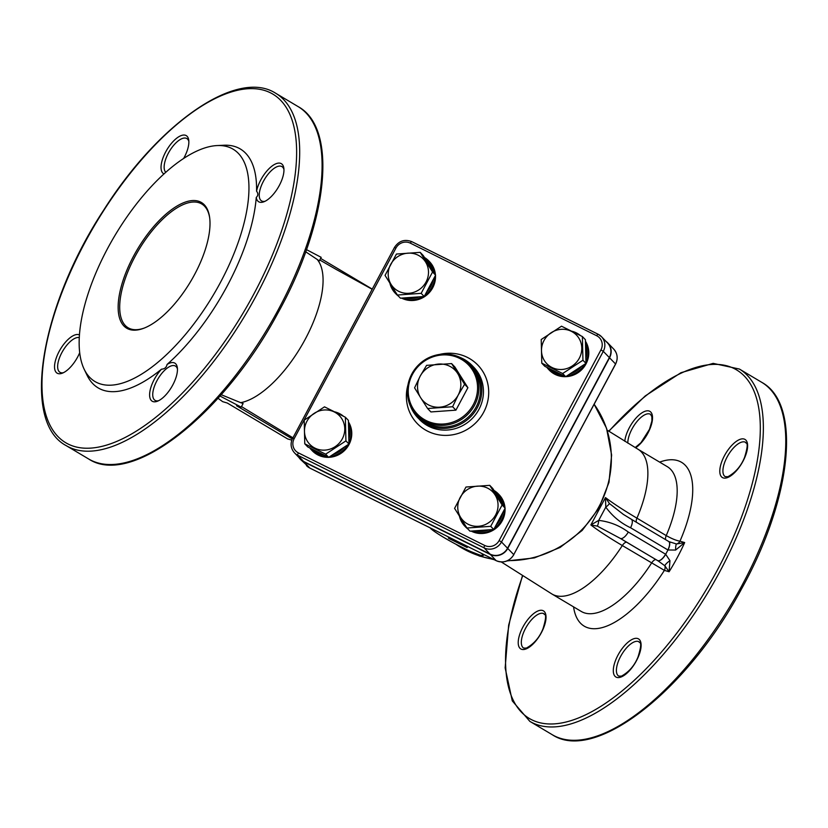 <?xml version="1.0" encoding="UTF-8"?>
<svg xmlns="http://www.w3.org/2000/svg" width="828" height="828" viewBox="0 0 828 828"><rect width="100%" height="100%" fill="white"/><g stroke="black" fill="none" stroke-linecap="round" stroke-linejoin="round"><path stroke-width="1.24" d="M218.012 398.278L222.649 401.652L227.286 403.029L287.606 438.902L291.787 440.134M292.284 438.902L236.56 405.761L241.196 407.128L243.101 403.557L240.689 402.667A84.208 35.811 -59.3 0 0 305.428 338.869A84.208 35.811 -59.3 0 0 317.165 259.433L319.266 260.913L321.171 257.332L306.495 249.642M292.853 437.764L241.486 406.589M319.763 259.982L337.524 270.197M324.504 406.848L304.207 420.148L304.766 443.808L307.799 446.965L328.664 457.335L348.961 444.036L348.402 420.365L345.359 417.219L324.504 406.848M304.766 443.808L325.632 454.179L328.664 457.335A23.267 22.18 -43.9 0 0 348.785 444.936A23.267 22.18 -43.9 0 0 348.433 421.866M325.632 454.179L345.928 440.879L348.961 444.036M345.928 440.879L345.359 417.219M454.582 508.371L466.951 528.016L469.983 531.172L493.747 529.485L505.142 508.144L492.774 488.489L489.741 485.343L465.978 487.03L454.582 508.371M466.951 528.016L490.714 526.329L493.747 529.485M490.714 526.329L502.11 504.987L505.142 508.144M502.11 504.987L489.741 485.343M541.781 363.161L562.647 373.521L582.943 360.232L585.976 363.378L585.417 339.718L582.384 336.561L561.519 326.201L541.222 339.501L541.781 363.161L544.814 366.318L565.679 376.678L585.976 363.378M562.647 373.521L565.679 376.678A23.267 22.18 -43.9 0 0 585.8 364.289A23.267 22.18 -43.9 0 0 585.448 341.219M582.943 360.232L582.384 336.561M471.142 531.09A23.267 22.18 -43.9 0 0 502.275 520.719A23.267 22.18 -43.9 0 0 505.018 508.371M504.987 507.895A23.267 22.18 -43.9 0 0 499.077 494.668L498.384 493.943A23.267 22.18 136.1 0 1 504.252 506.726M467.334 528.409A23.267 22.18 136.1 0 1 464.85 526.204L465.543 526.929A23.267 22.18 -43.9 0 0 468.027 529.133M397.782 295.43A23.267 22.18 136.1 0 1 395.298 293.215L395.991 293.94A23.267 22.18 -43.9 0 0 398.475 296.155M401.59 298.111A23.267 22.18 -43.9 0 0 424.816 296.476A23.267 22.18 -43.9 0 0 435.476 275.382M435.435 274.906A23.267 22.18 -43.9 0 0 429.535 261.689L428.832 260.965A23.267 22.18 136.1 0 1 434.7 273.737M564.241 375.964A23.267 22.18 136.1 0 1 548.581 369.381L549.274 370.106A23.267 22.18 -43.9 0 0 565.679 376.678M327.226 456.621A23.267 22.18 136.1 0 1 317.424 454.334A23.267 22.18 136.1 0 1 311.566 450.039L312.259 450.763A23.267 22.18 -43.9 0 0 318.118 455.058A23.267 22.18 -43.9 0 0 328.664 457.325M420.189 252.354L396.436 254.051L385.041 275.393L397.409 295.037L421.162 293.34L432.558 271.998L420.189 252.354L423.232 255.51L432.93 270.922A22.159 21.124 -43.9 0 0 425.892 259.744M432.558 271.998L435.59 275.155L432.93 270.922M397.409 295.037L400.441 298.194L424.205 296.496L435.59 275.155M421.162 293.34L424.205 296.496M217.164 145.562L223.839 145.242A139.011 59.119 120.7 0 1 256.566 191.185A22.159 9.429 120.7 0 1 270.901 166.966A22.159 9.429 120.7 0 1 283.838 168.177A22.159 9.429 120.7 0 1 278.136 187.542A22.159 9.429 120.7 0 1 263.842 201.804A22.159 9.429 120.7 0 1 256.256 197.437A139.011 59.119 120.7 0 1 167.07 364.455A22.159 9.429 120.7 0 1 177.337 367.642A22.159 9.429 120.7 0 1 171.634 387.007A22.159 9.429 120.7 0 1 157.341 401.259A22.159 9.429 120.7 0 1 149.775 392.358A22.159 9.429 120.7 0 1 161.532 369.164A139.011 59.119 120.7 0 1 104.069 390.474A139.011 59.119 120.7 0 1 87.054 375.229L84.156 369.205A135.171 57.494 120.7 0 1 114.657 235.97A135.171 57.494 120.7 0 1 217.164 145.562A135.171 57.494 120.7 0 1 225.723 272.112A135.171 57.494 120.7 0 1 100.705 384.026A135.171 57.494 120.7 0 1 84.156 369.205M79.685 352.738A22.159 9.429 120.7 0 1 62.245 373.211A22.159 9.429 120.7 0 1 57.649 354.487A22.159 9.429 120.7 0 1 79.416 334.905M164.006 173.932A22.159 9.429 120.7 0 1 169.523 145.8A22.159 9.429 120.7 0 1 188.743 140.129A22.159 9.429 120.7 0 1 183.609 158.521M455.421 540.405L453.589 539.939L458.226 542.826L467.189 547.536L448.776 538.397L453.63 540.332M453.651 539.701L467.189 547.536M221.211 394.697L240.689 402.667M317.165 259.433L305.718 251.805M426.575 365.365L420.169 376.171L414.58 387.835L420.676 397.74L427.6 408.514L452.616 406.734L458.194 395.07L464.611 384.264L451.591 363.585L426.575 365.365M609.377 503.496A8.86 2.567 -29.3 0 1 605.785 507.119L605.475 497.576A85.853 8.373 -151.9 0 0 636.929 518.162L666.23 535.592C671.798 538.728 676.383 540.591 679.964 541.181A5.537 4.989 -73.6 0 1 676.497 543.986L684.673 542.568L675.648 550.051L667.948 549.989L630.563 527.746C620.689 523.089 612.43 516.217 605.785 507.119L598.696 520.398C609.553 521.64 619.416 525.521 628.276 532.031A8.86 3.767 -59.3 0 1 620.524 538.521A80.409 7.845 -151.9 0 0 626.703 542.257L657.805 560.701L620.524 538.521L597.309 526.101L590.861 524.952L605.475 497.576L609.377 503.496L623.38 514.416M605.982 341.364A13.3 12.679 136.1 0 1 607.742 342.875A13.3 12.679 136.1 0 1 609.563 357.758L507.771 548.405A13.3 12.679 136.1 0 1 490.124 554.408L303.772 461.807A13.3 12.679 136.1 0 1 300.429 459.354A13.3 12.679 136.1 0 1 298.991 457.542M484.722 545.466A10.857 10.35 -43.9 0 0 499.129 540.56L600.931 349.913A10.857 10.35 -43.9 0 0 596.698 335.754L410.346 243.153A10.857 10.35 -43.9 0 0 395.939 248.058L294.147 438.705A10.857 10.35 -43.9 0 0 298.37 452.864L484.722 545.466A2.215 0.631 -63.6 0 0 484.152 547.888L297.801 455.296A13.072 12.461 136.1 0 1 294.509 452.875L300.533 459.147A13.072 12.461 -43.9 0 0 303.835 461.569L490.186 554.16A13.072 12.461 -43.9 0 0 507.533 548.26L609.325 357.613A13.072 12.461 -43.9 0 0 607.535 342.978L601.501 336.706A13.072 12.461 136.1 0 1 603.291 351.341L615.546 363.978A13.3 12.679 -43.9 0 0 613.724 349.095C617.574 353.577 618.195 358.576 615.608 364.082L513.753 554.625L501.499 541.988A13.072 12.461 136.1 0 1 484.152 547.888L496.117 560.628A13.3 12.679 -43.9 0 0 513.753 554.625L615.494 364.092M476.131 407.003A36.567 34.848 136.1 0 1 418.399 416.753L416.774 415.066A36.567 34.848 136.1 0 1 418.968 364.599A36.567 34.848 136.1 0 1 469.476 364.382A36.567 34.848 136.1 0 1 474.506 405.316A36.567 34.848 136.1 0 1 416.774 415.066C404.623 403.878 403.122 379.245 419.454 364.072C434.669 349.789 458.35 351.683 469.476 364.382L471.101 366.069A36.567 34.848 136.1 0 1 476.131 407.003M451.591 363.585L454.893 367.021L467.903 387.701L455.917 410.16L430.902 411.94L427.6 408.514M464.611 384.264L467.903 387.701M452.616 406.734L455.917 410.16M420.676 397.74A22.159 21.124 -43.9 0 0 439.689 407.19A22.159 21.124 -43.9 0 0 458.194 395.07A22.159 21.124 -43.9 0 0 457.687 373.5A22.159 21.124 -43.9 0 0 438.674 364.051A22.159 21.124 -43.9 0 0 420.169 376.171A22.159 21.124 -43.9 0 0 420.676 397.74M372.238 289.096L320.612 258.388M241.196 407.128L220.02 396.043M209.701 217.981A72.015 30.626 -59.3 0 0 201.742 203.967A72.015 30.626 -59.3 0 0 198.689 202.643A72.015 30.626 -59.3 0 0 136.651 253.575A72.015 30.626 -59.3 0 0 128.112 327.764A72.015 30.626 -59.3 0 0 144.227 328.074M448.362 537.962L455.866 541.688L452.14 538.8M129.789 329.554A73.123 31.102 120.7 0 1 133.463 256.328A73.123 31.102 120.7 0 1 198.347 201.163A73.123 31.102 120.7 0 1 209.619 217.35A73.123 31.102 120.7 0 1 190.792 281.251A73.123 31.102 120.7 0 1 143.637 328.302A73.123 31.102 120.7 0 1 129.789 329.554M161.532 369.164C164.565 369.05 166.418 367.477 167.07 364.455M256.256 197.437C258.222 195.553 258.326 193.473 256.566 191.185M188.856 141.474A19.944 8.487 -59.3 0 0 186.859 138.566A19.944 8.487 -59.3 0 0 169.895 150.51A19.944 8.487 -59.3 0 0 165.786 172.317M79.25 337.586A19.944 8.487 -59.3 0 0 62.183 352.024A19.944 8.487 -59.3 0 0 59.968 372.3A19.944 8.487 -59.3 0 0 60.817 372.672A19.944 8.487 -59.3 0 0 63.477 372.672M177.451 368.977A19.944 8.487 -59.3 0 0 175.453 366.069A19.944 8.487 -59.3 0 0 168.436 367.259A19.944 8.487 -59.3 0 0 154.939 384.958A19.944 8.487 -59.3 0 0 155.064 400.359A19.944 8.487 -59.3 0 0 155.902 400.721A19.944 8.487 -59.3 0 0 158.572 400.721M283.952 169.523A19.944 8.487 -59.3 0 0 281.955 166.614A19.944 8.487 -59.3 0 0 269.493 172.545A19.944 8.487 -59.3 0 0 259.64 191.361A19.944 8.487 -59.3 0 0 261.565 200.893A19.944 8.487 -59.3 0 0 262.404 201.266A19.944 8.487 -59.3 0 0 265.074 201.266M669.966 560.691A8.86 2.908 -30.4 0 0 664.853 565.783L657.908 560.753A8.86 3.767 -59.2 0 0 665.671 554.263L669.966 560.691L669.086 571.755L664.853 565.783A5.537 4.989 -73.6 0 1 664.387 570.368L622.314 545.548A85.853 8.373 28.1 0 1 590.861 524.952L598.696 520.398A8.86 3.415 -91.1 0 1 597.309 526.101M418.833 289.883A20.607 19.644 -43.9 0 0 422.259 258.025A20.607 19.644 -43.9 0 0 390.671 264.442A20.607 19.644 -43.9 0 0 394.438 288.434A20.607 19.644 -43.9 0 0 418.833 289.883M544.431 360.666A20.607 19.644 -43.9 0 0 576.216 362.571A20.607 19.644 -43.9 0 0 571.299 331.303A20.607 19.644 -43.9 0 0 547.049 336.23A20.607 19.644 -43.9 0 0 544.431 360.666M467.416 489.555A20.607 19.644 -43.9 0 0 463.99 521.412A20.607 19.644 -43.9 0 0 495.589 515.006A20.607 19.644 -43.9 0 0 491.811 491.014A20.607 19.644 -43.9 0 0 467.416 489.555M341.829 418.771A20.607 19.644 -43.9 0 0 310.034 416.877A20.607 19.644 -43.9 0 0 314.961 448.134A20.607 19.644 -43.9 0 0 339.201 443.218A20.607 19.644 -43.9 0 0 341.829 418.771M668.889 541.626L676.497 543.986A8.86 1.998 -96.1 0 0 675.648 550.051M657.908 560.753L657.805 560.701A8.86 3.767 -59.3 0 0 665.567 554.201L665.671 554.263A97.497 41.472 -59.3 0 0 667.948 549.989A8.86 3.767 -59.3 0 0 668.662 541.46L668.662 541.46A8.86 3.767 -59.3 0 0 668.61 541.44M667.854 549.927A8.86 3.767 -59.3 0 0 668.569 541.409L670.338 542.381M630.563 527.746A8.86 3.767 -59.3 0 0 631.288 519.228L668.569 541.409M312.291 449.2A22.159 21.124 -43.9 0 0 324.172 455.1M333.032 454.469A22.159 21.124 -43.9 0 0 344.593 446.892M348.836 438.933A22.159 21.124 -43.9 0 0 348.516 425.468M461.848 520.108A22.159 21.124 -43.9 0 0 464.311 523.948M475.106 530.81A22.159 21.124 -43.9 0 0 488.634 529.848M496.2 524.88A22.159 21.124 -43.9 0 0 502.689 512.739M502.482 503.91A22.159 21.124 -43.9 0 0 495.444 492.722M570.047 373.821A22.159 21.124 -43.9 0 0 581.608 366.245M585.851 358.286A22.159 21.124 -43.9 0 0 585.531 344.81M549.306 368.543A22.159 21.124 -43.9 0 0 561.187 374.453M439.854 354.353A42.104 40.137 136.1 0 1 488.686 390.961A42.104 40.137 136.1 0 1 442.587 435.29A42.104 40.137 136.1 0 1 407.914 385.072M392.296 287.119A22.159 21.124 -43.9 0 0 394.759 290.97M405.554 297.821A22.159 21.124 -43.9 0 0 419.082 296.859M426.658 291.901A22.159 21.124 -43.9 0 0 433.137 279.75M74.189 446.437A202.756 86.236 -59.3 0 0 290.245 201.111A202.756 86.236 -59.3 0 0 143.265 157.755A202.756 86.236 -59.3 0 0 74.189 446.437M430.229 527.912L430.715 528.419A29.911 2.919 -151.9 0 0 462.655 547.691A29.911 2.919 -151.9 0 0 482.062 553.932L481.575 553.425M455.99 544.275A99.712 95.054 -43.9 0 0 493.395 559.293M507.771 560.587A99.712 95.054 -43.9 0 0 598.727 507.098A99.712 95.054 -43.9 0 0 594.142 404.271L606.551 428.273L611.623 455.017L608.984 482.362L598.892 508.175L582.156 530.448L560.09 547.463L534.381 557.906L507.015 560.929M501.323 561.984L551.945 594.007A84.208 35.811 -59.3 0 0 622.314 545.548A5.537 2.36 -59.3 0 1 626.703 542.257M636.494 522.333A5.537 2.36 -59.3 0 1 636.929 518.162A84.208 35.811 -59.3 0 0 638.026 449.262L667.337 466.692A84.208 35.811 -59.3 0 1 666.23 535.592A5.537 2.36 -59.3 0 0 665.795 539.752M551.945 594.007L581.246 611.437A84.208 35.811 -59.3 0 0 651.615 562.968A5.537 2.36 -59.3 0 1 656.004 559.676M628.276 532.031L665.567 554.201M298.37 452.864A2.215 0.631 -63.6 0 0 297.801 455.296L309.765 468.037L496.117 560.628A2.215 0.631 116.4 0 0 496.169 560.67L309.817 468.068A2.215 0.631 116.4 0 0 309.879 468.089M306.412 465.574A13.3 12.679 -43.9 0 0 309.765 468.037A2.215 0.631 116.4 0 0 309.817 468.068L300.429 459.354M598.199 334.284A13.072 12.461 136.1 0 1 601.501 336.706L598.147 334.253A2.215 0.631 -63.6 0 1 598.199 334.284M410.346 243.153A2.215 0.631 -63.6 0 1 411.795 241.652A2.215 0.631 -63.6 0 1 411.847 241.693L598.085 334.233M600.931 349.913L603.291 351.341L501.499 541.988L499.129 540.56M596.698 335.754A2.215 0.631 -63.6 0 1 598.147 334.253L411.795 241.652C404.592 238.93 398.806 240.876 394.449 247.489L394.501 247.593M395.939 248.058L394.449 247.489L292.708 438.24M294.147 438.705L292.657 438.136C290.1 443.56 290.721 448.465 294.509 452.875M409.798 404.23L419.454 419.454A37.674 35.904 -43.9 0 0 478.936 409.405A37.674 35.904 -43.9 0 0 473.761 367.228L472.136 365.541A37.674 35.904 136.1 0 1 477.311 407.718A37.674 35.904 136.1 0 1 417.829 417.767A37.674 35.904 136.1 0 1 409.85 404.354M459.043 357.034A37.674 35.904 136.1 0 1 472.136 365.541L458.919 356.982M473.316 404.602A35.459 33.793 -43.9 0 0 442.08 354.964A35.459 33.793 -43.9 0 0 413.286 408.877A35.459 33.793 -43.9 0 0 473.316 404.602M74.872 449.407A204.971 87.178 120.7 0 1 66.188 445.63L88.596 458.95A204.971 87.178 -59.3 0 0 97.28 462.728A204.971 87.178 -59.3 0 0 273.84 317.766A204.971 87.178 -59.3 0 0 298.142 106.615L275.734 93.285A204.971 87.178 120.7 0 1 251.433 304.445A204.971 87.178 120.7 0 1 74.872 449.407M522.613 575.998A202.756 86.236 -59.3 0 0 537.869 722.192A202.756 86.236 -59.3 0 0 753.604 478.191A202.756 86.236 -59.3 0 0 608.911 431.284M521.723 649.349A22.159 9.429 120.7 0 1 529.278 617.802A22.159 9.429 120.7 0 1 545.341 622.542A22.159 9.429 120.7 0 1 521.723 649.349M616.819 677.397A22.159 9.429 120.7 0 1 624.364 645.85A22.159 9.429 120.7 0 1 640.427 650.591A22.159 9.429 120.7 0 1 616.819 677.397M723.32 477.942A22.159 9.429 120.7 0 1 730.865 446.385A22.159 9.429 120.7 0 1 746.928 451.125A22.159 9.429 120.7 0 1 723.32 477.942M624.788 441.262A22.159 9.429 120.7 0 1 640.717 413.689A22.159 9.429 120.7 0 1 652.298 420.717A22.159 9.429 120.7 0 1 635.604 447.824M659.647 462.127A95.282 40.531 120.7 0 1 679.964 541.181L684.673 542.568A106.367 45.24 120.7 0 1 669.086 571.755L664.387 570.368A95.282 40.531 120.7 0 1 573.566 606.872M538.552 725.162A204.971 87.178 120.7 0 1 529.858 721.385L552.266 734.715A204.971 87.178 -59.3 0 0 560.96 738.493A204.971 87.178 -59.3 0 0 737.52 593.531A204.971 87.178 -59.3 0 0 761.812 382.37L739.404 369.05A204.971 87.178 120.7 0 1 715.113 580.2A204.971 87.178 120.7 0 1 538.552 725.162M635.19 447.575L640.955 442.711L649.504 429.287L651.905 420.924L651.853 416.66L650.529 414.321A19.944 8.487 -59.3 0 0 636.411 422.228A19.944 8.487 -59.3 0 0 627.81 443.115M745.624 442.369A19.944 8.487 -59.3 0 0 728.143 455.172A19.944 8.487 -59.3 0 0 725.235 476.649L727.936 476.69C735.564 472.498 741.112 466.05 744.589 457.335C749.92 439.875 745.355 444.077 745.624 442.369M639.123 641.835A19.944 8.487 -59.3 0 0 621.631 654.637A19.944 8.487 -59.3 0 0 618.733 676.114L621.435 676.145C629.063 671.953 634.61 665.505 638.088 656.801C643.418 639.33 638.854 643.532 639.123 641.835M544.027 613.776A19.944 8.487 -59.3 0 0 526.546 626.589A19.944 8.487 -59.3 0 0 523.638 648.065L526.349 648.096C533.977 643.905 539.525 637.456 543.002 628.752C548.322 611.281 543.758 615.483 544.027 613.776M424.474 257.487A23.267 22.18 136.1 0 1 428.832 260.965L424.464 257.477M434.803 276.635A23.267 22.18 136.1 0 1 424.878 295.223M422.766 296.6A23.267 22.18 136.1 0 1 402.325 298.059M389.905 283.331L395.298 293.215A23.267 22.18 136.1 0 1 389.926 283.362M572.241 331.314A23.267 22.18 136.1 0 1 576.257 332.835A23.267 22.18 136.1 0 1 580.345 335.485L572.179 331.283M585.458 341.695A23.267 22.18 136.1 0 1 585.945 361.919M584.744 364.185A23.267 22.18 136.1 0 1 567.025 375.798M548.581 369.381A23.267 22.18 136.1 0 1 546.822 367.311L548.581 369.381M494.026 490.466A23.267 22.18 136.1 0 1 498.384 493.943L494.016 490.466M504.355 509.613A23.267 22.18 136.1 0 1 501.582 519.994A23.267 22.18 136.1 0 1 494.43 528.202M492.318 529.578A23.267 22.18 136.1 0 1 471.877 531.038M459.447 516.31L464.85 526.204A23.267 22.18 136.1 0 1 459.478 516.351M335.226 411.961A23.267 22.18 136.1 0 1 343.33 416.132L335.164 411.93M348.443 422.342A23.267 22.18 136.1 0 1 348.93 442.566M347.729 444.843A23.267 22.18 136.1 0 1 330.01 456.445M311.566 450.039A23.267 22.18 136.1 0 1 309.807 447.958L311.566 450.039M430.715 528.419A1.107 1.056 136.1 0 1 430.436 528.212L430.074 527.829M482.765 554.015A1.107 1.056 136.1 0 1 482.062 553.932M372.155 289.251L336.344 269.524M607.183 430.156L638.026 449.262M455.783 544.162L479.319 555.992L494.192 559.687M607.742 342.875L613.724 349.095M513.805 554.729C509.375 561.456 503.496 563.433 496.169 560.67M631.288 519.228L623.215 514.312M484.276 554.812C480.902 555.277 487.764 558.207 470.708 551.51C456.238 545.114 434.203 532.435 430.436 528.212M66.188 445.63C20.7 421.638 40.748 305.863 103.707 210.074C158.655 123.186 237.077 68.269 275.734 93.285M88.596 458.95C131.393 487.475 223.539 414.58 277.659 313.522C327.764 223.767 338.58 128.63 298.142 106.615M529.858 721.385L512.284 700.892L505.152 667.896L508.661 625.119L522.396 575.864M608.704 431.15L645.25 395.929L680.958 372.704L713.156 363.368L739.404 369.05M552.266 734.715C595.063 763.23 687.209 690.335 741.329 589.288C791.444 499.522 802.26 404.395 761.812 382.37"/></g></svg>
